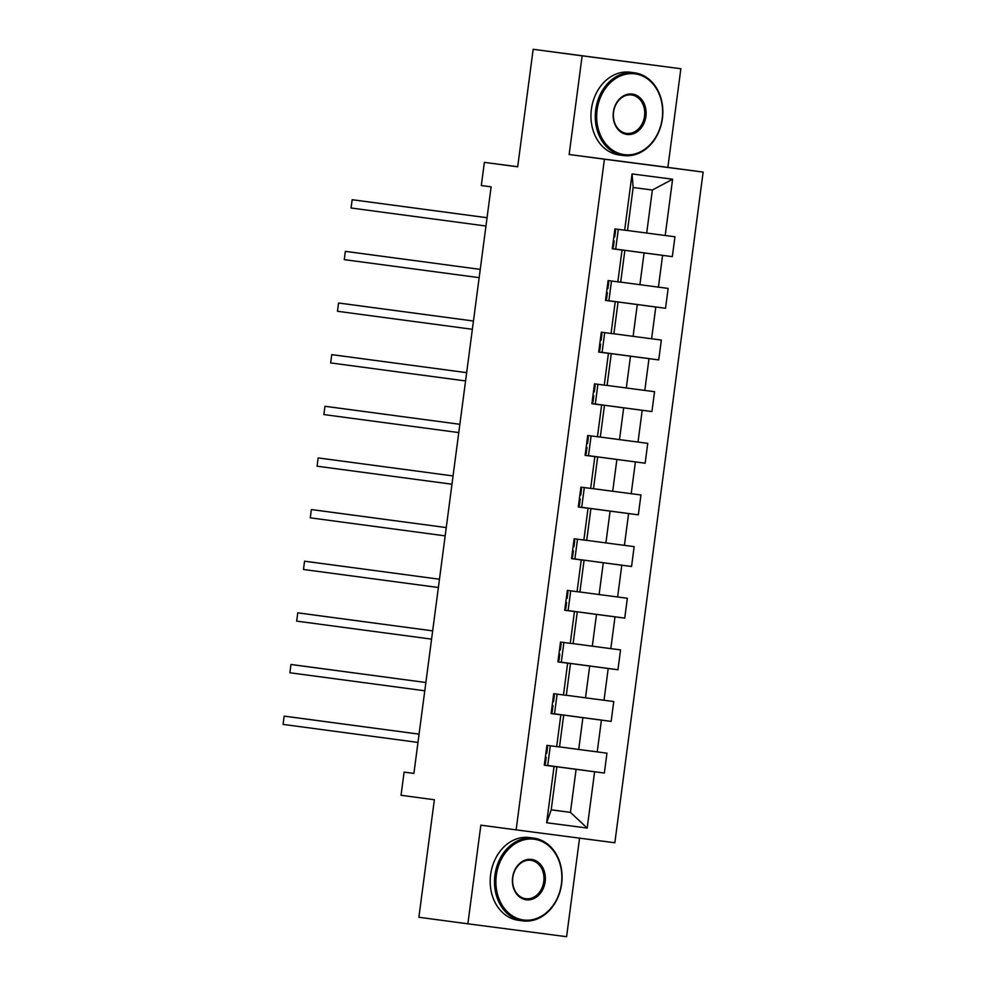 <?xml version="1.0" encoding="UTF-8"?>
<svg xmlns="http://www.w3.org/2000/svg" width="986" height="986" viewBox="0 0 986 986"><rect width="100%" height="100%" fill="white"/><g stroke="black" fill="none" stroke-linecap="round" stroke-linejoin="round"><path stroke-width="1.48" d="M680.858 68.737L533.155 49.3L582.134 55.845L569.144 154.494L604.418 159.202L703.141 172.094L667.867 167.386L680.858 68.737L582.134 55.845M604.418 159.202L516.122 829.867L614.845 842.759L703.141 172.094M516.122 829.867L480.848 825.159L467.869 923.808L566.593 936.7L579.558 838.162M467.869 923.808L418.877 917.263L434.358 799.745L401.043 795.295L404.1 772.124L413.898 773.431L491.114 186.847L481.328 185.541L484.372 162.37L517.687 166.819L533.155 49.3M627.49 230.49L646.693 233.053L652.362 190.027L633.148 187.513L627.49 230.551L614.907 228.925L612.294 248.792L622.03 250.062L617.852 281.836L608.115 280.566L605.503 300.434L615.239 301.704L611.049 333.478L601.312 332.208L598.699 352.076L608.436 353.345L604.258 385.119L594.521 383.85L591.896 403.718L601.645 404.987L597.454 436.761L587.718 435.492L585.105 455.359L594.841 456.629L590.651 488.403L580.914 487.133L578.301 506.989L588.038 508.271L583.86 540.045L574.123 538.775L571.51 558.631L581.247 559.912L577.056 591.686L567.32 590.417L564.707 610.272L574.444 611.542L570.265 643.328L560.516 642.059L557.903 661.914L567.64 663.184L563.462 694.97L553.725 693.7L551.112 713.556L560.849 714.825L556.659 746.612L546.922 745.342L544.309 765.198L554.046 766.467L546.638 822.743L587.2 828.043L570.426 812.365L576.095 769.327L544.321 765.087L547.711 765.493L550.311 745.773M624.656 230.206L632.063 173.93L672.612 179.218L665.205 235.494L674.942 236.763L672.329 256.631L612.318 248.645L644.08 252.921L639.902 284.695L620.699 282.132M587.2 828.043L594.607 771.767L604.344 773.036L606.957 753.181L597.22 751.899L601.411 720.125L611.147 721.395L613.76 701.539L604.024 700.27L608.202 668.483L617.939 669.753L620.551 649.897L610.815 648.628L615.005 616.842L624.742 618.111L627.355 598.255L617.618 596.986L621.796 565.2L631.545 566.482L634.158 546.614L624.421 545.344L628.6 513.558L638.336 514.84L640.949 494.972L631.213 493.703L635.403 461.916L645.14 463.198L647.753 443.33L638.016 442.061L642.194 410.287L651.931 411.556L654.556 391.688L644.807 390.419L648.998 358.645L658.734 359.915L661.347 340.047L651.61 338.777L655.789 307.003L665.538 308.273L668.151 288.405L658.414 287.136L662.592 255.362L672.329 256.631M617.852 281.836L620.687 282.193L624.865 250.407L612.306 248.731M624.865 250.407L622.03 250.062M662.592 255.362L644.08 252.921M658.414 287.136L639.902 284.695M611.049 333.478L613.884 333.835L618.074 302.049L605.503 300.373M665.538 308.273L605.515 300.286L637.289 304.563L633.098 336.337L613.896 333.773M618.074 302.049L615.239 301.704M655.789 307.003L637.289 304.563M651.61 338.777L633.098 336.337M604.258 385.119L607.093 385.464L611.271 353.691L598.712 352.014M598.712 351.953L630.485 356.205L626.307 387.979L607.093 385.415M611.271 353.691L608.436 353.345M648.998 358.645L630.485 356.205M644.807 390.419L626.307 387.979M597.454 436.761L600.289 437.106L604.48 405.332L591.908 403.656M651.931 411.556L591.92 403.57L623.682 407.847L619.504 439.62L600.301 437.057M604.48 405.332L601.645 404.987M642.194 410.287L623.682 407.847M638.016 442.061L619.504 439.62M590.651 488.403L593.498 488.748L597.676 456.974L585.105 455.298M645.14 463.198L585.117 455.212L616.891 459.476L612.7 491.262L593.498 488.699M597.676 456.974L594.841 456.629M635.403 461.916L616.891 459.476M631.213 493.703L612.7 491.262M583.86 540.045L586.695 540.39L590.873 508.616L578.314 506.94M578.314 506.878L610.087 511.118L605.909 542.904L586.707 540.34M590.873 508.616L588.038 508.271M628.6 513.558L610.087 511.118M624.421 545.344L605.909 542.904M577.056 591.686L579.891 592.031L584.082 560.258L571.51 558.569M631.545 566.482L571.523 558.483L603.296 562.76L599.106 594.546L579.904 591.982M584.082 560.258L581.247 559.912M621.796 565.2L603.296 562.76M617.618 596.986L599.106 594.546M570.265 643.328L573.1 643.673L577.278 611.899L564.719 610.211M624.742 618.111L564.719 610.124L596.493 614.401L592.303 646.187L573.1 643.611M577.278 611.899L574.444 611.542M615.005 616.842L596.493 614.401M610.815 648.628L592.303 646.187M563.462 694.97L566.297 695.315L570.487 663.541L557.916 661.852M563.906 642.502L561.305 662.21L557.928 661.766L589.69 666.043L585.511 697.829L566.309 695.253M570.487 663.541L567.64 663.184M608.202 668.483L589.69 666.043M604.024 700.27L585.511 697.829M556.659 746.612L559.506 746.957L563.684 715.17L551.112 713.494M557.102 694.132L554.514 713.852L551.125 713.408L582.899 717.685L578.708 749.459L559.506 746.895M563.684 715.17L560.849 714.825M601.411 720.125L582.899 717.685M597.22 751.899L578.708 749.459M546.638 822.743L551.223 809.851L556.88 766.812L544.321 765.136M551.223 809.789L570.426 812.365L551.223 809.851M556.88 766.812L554.046 766.467M594.607 771.767L576.095 769.327M517.699 166.72L484.372 162.37M413.898 773.406L404.1 772.124M672.612 179.218L652.362 190.027M633.148 187.513L632.063 173.93M665.205 235.494L646.693 233.053M604.344 773.036L547.711 765.469M611.147 721.395L554.514 713.827M617.939 669.753L561.317 662.198M568.109 610.568L570.709 590.86M574.912 558.926L577.5 539.219M584.304 487.577L581.703 507.285L578.326 506.841M638.336 514.84L581.715 507.272M588.506 455.643L591.107 435.935M595.31 404.001L597.898 384.293M658.734 359.915L598.724 351.928M602.101 352.372L604.701 332.652M608.904 300.73L611.493 281.01M615.695 249.088L618.296 229.368M569.144 154.494L667.867 167.386M544.531 763.497L545.381 763.608L546.207 757.31L545.369 757.174L546.195 757.31M546.712 746.944L547.563 747.055L546.712 746.92M283.081 724.402L284.165 716.132L419.062 734.151L290.845 716.995L284.165 716.132L283.081 724.402L417.978 742.421M547.563 747.055L546.737 753.341L545.887 753.23M496.328 875.346A40.734 32.834 97.6 0 0 523.566 919.987A40.734 32.834 97.6 0 0 561.428 883.85A40.734 32.834 97.6 0 0 534.202 839.209A40.734 32.834 97.6 0 0 496.328 875.346M561.65 883.875A41.732 33.635 -82.4 0 1 522.765 920.887A41.732 33.635 -82.4 0 1 494.935 875.161A41.732 33.635 -82.4 0 1 533.82 838.149A41.732 33.635 -82.4 0 1 561.65 883.875M512.609 877.466A20.373 16.417 -82.4 0 1 531.54 859.41A20.373 16.417 -82.4 0 1 545.159 881.718A20.373 16.417 -82.4 0 1 526.216 899.787A20.373 16.417 -82.4 0 1 512.609 877.466M543.767 881.546A19.363 15.603 97.6 0 0 530.862 860.322A19.363 15.603 97.6 0 0 512.819 877.503A19.363 15.603 97.6 0 0 525.723 898.714A19.363 15.603 97.6 0 0 543.767 881.546M522.765 920.887L518.451 920.308A41.732 33.635 -82.4 0 1 490.634 874.582A41.732 33.635 -82.4 0 1 529.507 837.57L533.82 838.149M597.085 110.001A40.734 32.834 97.6 0 0 624.323 154.642A40.734 32.834 97.6 0 0 662.198 118.505A40.734 32.834 97.6 0 0 634.959 73.864A40.734 32.834 97.6 0 0 597.085 110.001M662.407 118.53A41.732 33.635 -82.4 0 1 623.522 155.541A41.732 33.635 -82.4 0 1 595.704 109.816A41.732 33.635 -82.4 0 1 634.577 72.804A41.732 33.635 -82.4 0 1 662.407 118.53M613.366 112.133A20.373 16.417 -82.4 0 1 632.297 94.064A20.373 16.417 -82.4 0 1 645.916 116.385A20.373 16.417 -82.4 0 1 626.985 134.453A20.373 16.417 -82.4 0 1 613.366 112.133M644.524 116.2A19.363 15.603 97.6 0 0 631.619 94.976A19.363 15.603 97.6 0 0 613.575 112.157A19.363 15.603 97.6 0 0 626.492 133.369A19.363 15.603 97.6 0 0 644.524 116.2M623.522 155.541L619.22 154.975A41.732 33.635 -82.4 0 1 591.39 109.249A41.732 33.635 -82.4 0 1 630.264 72.237L634.577 72.804M551.334 711.855L552.185 711.966L553.01 705.668L552.16 705.545L552.998 705.668M553.516 695.303L554.354 695.413L553.516 695.278M289.884 672.76L290.969 664.49L425.866 682.509L297.636 665.353L290.969 664.49L289.884 672.76L424.781 690.779M554.354 695.413L553.528 701.699L552.678 701.601M558.125 660.213L558.963 660.324M560.307 643.661L561.157 643.772L560.319 643.636M296.675 621.118L297.772 612.848L432.669 630.867L304.44 613.711L297.772 612.848L296.675 621.118L431.572 639.138M559.789 654.026L558.963 653.903L559.801 654.038L558.976 660.324M560.319 650.057L559.481 649.959M564.929 608.572L565.779 608.682L566.605 602.397L565.767 602.261L566.593 602.384M567.11 592.019L567.961 592.13L567.11 591.994M303.478 569.477L304.563 561.207L439.46 579.226L311.231 562.082L304.563 561.207L303.478 569.477L438.376 587.508M567.961 592.13L567.123 598.416L566.284 598.317M571.732 556.93L572.57 557.041L573.408 550.755L572.558 550.619L573.396 550.755M573.901 540.377L574.752 540.488L573.914 540.353M310.27 517.835L311.366 509.565L446.264 527.584L318.034 510.44L311.366 509.565L310.27 517.835L445.167 535.866M574.752 540.488L573.926 546.774L573.076 546.675M578.523 505.288L579.361 505.399M580.705 488.748L581.555 488.846L580.705 488.711M317.073 466.193L318.158 457.923L453.055 475.942L324.838 458.798L318.158 457.923L317.073 466.193L451.97 484.225M580.187 499.113L579.361 498.978L580.199 499.113L579.374 505.399M580.717 495.132L579.879 495.034M585.327 453.659L586.177 453.757L587.003 447.471L586.152 447.336L586.99 447.471M587.508 437.106L588.359 437.205L587.508 437.069M323.876 414.564L324.961 406.281L459.858 424.3L331.629 407.156L324.961 406.281L323.876 414.564L458.773 432.583M588.359 437.205L587.52 443.503L586.682 443.392M592.13 402.017L592.968 402.115L593.806 395.83L592.956 395.694L593.794 395.83M594.299 385.464L595.15 385.563L594.311 385.427M330.667 362.922L331.764 354.64L466.661 372.659L338.432 355.515L331.764 354.64L330.667 362.922L465.565 380.941M595.15 385.563L594.324 391.861L593.473 391.75M598.921 350.375L599.759 350.474M601.103 333.823L601.953 333.921L601.103 333.786M337.471 311.28L338.555 302.998L473.453 321.017L345.236 303.873L338.555 302.998L337.471 311.28L472.368 329.299M600.585 344.188L599.759 344.052L600.597 344.188L599.771 350.474M601.115 340.219L600.277 340.108M605.724 298.733L606.575 298.832L607.401 292.546L606.55 292.411L607.388 292.546M607.906 282.181L608.744 282.279L607.906 282.156M344.274 259.638L345.359 251.356L480.256 269.388L352.027 252.231L345.359 251.356L344.274 259.638L479.159 277.658M608.744 282.279L607.918 288.578L607.068 288.467M612.516 247.092L613.366 247.19L614.192 240.904L613.354 240.769M614.697 230.539L615.547 230.65L614.697 230.514M487.059 217.721L352.162 199.714L487.047 217.746M351.065 207.997L352.162 199.714L351.065 207.997L485.962 226.016M613.354 240.806L614.192 240.904M615.547 230.65L614.722 236.936L613.871 236.825M560.331 650.057L561.157 643.772M580.729 495.132L581.555 488.846M601.127 340.219L601.953 333.921"/></g></svg>
